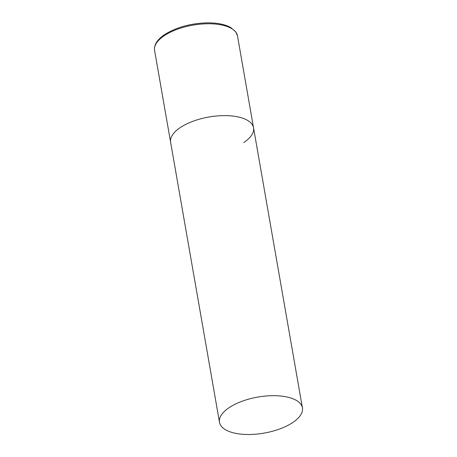 <?xml version="1.0" encoding="UTF-8"?>
<svg xmlns="http://www.w3.org/2000/svg" width="457" height="457" viewBox="0 0 457 457"><rect width="100%" height="100%" fill="white"/><g stroke="black" fill="none" stroke-linecap="round" stroke-linejoin="round"><path stroke-width="0.69" d="M219.497 422.331A42.084 18.286 170.1 0 0 234.104 433.002A42.084 18.286 170.1 0 0 279.867 428.912A42.084 18.286 170.1 0 0 302.414 407.855A42.084 18.286 170.1 0 0 287.807 397.184A42.084 18.286 170.1 0 0 242.044 401.269A42.084 18.286 170.1 0 0 219.497 422.331L154.586 50.401A42.084 18.286 -9.9 0 1 164.297 35.68A42.084 18.286 -9.9 0 1 208.855 23.753A42.084 18.286 -9.9 0 1 237.503 35.926L253.538 127.789A42.084 18.286 170.1 0 0 238.931 117.118A42.084 18.286 170.1 0 0 193.168 121.202A42.084 18.286 170.1 0 0 170.615 142.264A42.084 18.286 -9.9 0 1 180.332 127.543A42.084 18.286 -9.9 0 1 224.89 115.615A42.084 18.286 -9.9 0 1 253.538 127.789A42.084 18.286 -9.9 0 1 243.821 142.51M154.586 50.401C153.872 44.832 157.225 39.559 164.634 34.578C176.351 27.271 190.535 23.364 207.187 22.85C217.075 22.781 224.907 24.33 230.682 27.494L235.835 31.961L237.503 35.926M253.538 127.789L302.414 407.855"/></g></svg>

